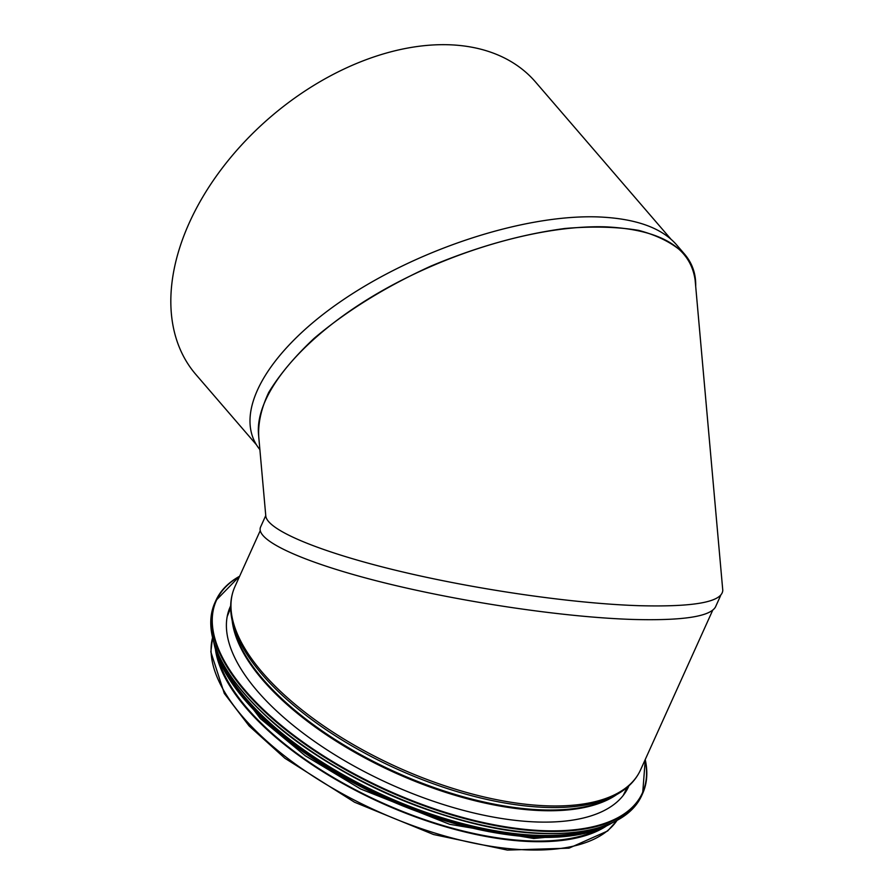 <?xml version="1.0" encoding="UTF-8"?>
<svg xmlns="http://www.w3.org/2000/svg" width="895" height="895" viewBox="0 0 895 895"><rect width="100%" height="100%" fill="white"/><g stroke="black" fill="none" stroke-linecap="round" stroke-linejoin="round"><path stroke-width="1.34" d="M639.5 605.702C694.408 607.101 722.164 601.966 722.78 590.32L695.146 280.236C690.571 247.378 660.767 229.579 605.736 226.849C539.226 224.768 446.336 252.312 373.718 295.652C301.145 339.015 255.019 394.494 258.51 434.209L265.793 515.979C267.113 530.142 320.142 552.125 398.241 570.887C476.386 589.648 572.979 603.588 639.5 605.702M265.759 515.554L260.602 526.976C254.538 540.39 304.49 562.966 383.742 582.656C463.006 602.346 564.04 617.27 632.866 619.452C682.326 620.783 709.847 616.655 715.429 607.078L720.609 595.622M670.735 238.931L535.501 81.971A224.119 146.433 139.3 0 0 448.652 44.75A224.119 146.433 139.3 0 0 223 167.096A224.119 146.433 139.3 0 0 195.927 374.558L256.406 444.748M259.069 440.441C257.368 425.796 260.59 409.798 268.724 392.424C279.587 374.591 294.712 356.568 314.134 338.355C346.6 310.889 385.488 286.814 430.819 266.128C476.834 246.796 521.55 234.244 564.969 228.471C592.412 226.155 616.968 226.782 638.638 230.362C658.194 235.609 673.487 243.507 684.507 254.057L676.139 244.335C661.069 227.475 634.879 218.335 597.58 216.903C522.948 214.453 415.537 249.862 340.525 301.626C265.379 353.335 231.682 415.179 259.886 449.614M684.507 254.057C692.316 263.197 696.053 273.993 695.695 286.467M606.083 826.219A222.553 97.667 -155.7 0 1 381.371 802.983A222.553 97.667 -155.7 0 1 215.449 649.669M599.012 829.217A221.434 97.175 -155.7 0 1 381.572 802.535A221.434 97.175 -155.7 0 1 217.865 656.964M628.928 785.81A218.525 95.899 -155.7 0 1 628.547 786.671A218.525 95.899 -155.7 0 1 537.403 822.002A218.525 95.899 -155.7 0 1 314.313 741.284A218.525 95.899 -155.7 0 1 230.283 606.676A218.525 95.899 -155.7 0 1 230.686 605.814M436.536 812.761A221.434 97.175 -155.7 0 1 337.594 768.044M616.968 820.502A222.553 97.667 -155.7 0 1 377.6 811.317A222.553 97.667 -155.7 0 1 212.551 637.721M712.644 610.379L640.54 769.924A222.553 97.667 -155.7 0 1 397.514 767.261A222.553 97.667 -155.7 0 1 234.937 586.605L260.21 530.701M232.185 620.705L233.338 626.075A218.425 95.855 -155.7 0 0 395.366 772.016A218.425 95.855 -155.7 0 0 611.967 797.199L616.767 794.525A221.859 97.354 -155.7 0 1 396.753 768.939A221.859 97.354 -155.7 0 1 232.185 620.705C229.478 608.22 230.395 596.853 234.937 586.605M616.689 794.57A218.078 95.698 -155.7 0 1 395.019 772.799A218.078 95.698 -155.7 0 1 232.197 620.794M645.138 759.765A233.74 102.567 -155.7 0 1 544.921 830.728A233.74 102.567 -155.7 0 1 280.113 724.413A233.74 102.567 -155.7 0 1 239.524 576.447M645.228 759.553A234.188 102.768 -155.7 0 1 642.655 793.485A234.188 102.768 -155.7 0 1 544.977 831.343A234.188 102.768 -155.7 0 1 305.9 744.853A234.188 102.768 -155.7 0 1 215.852 600.59A234.188 102.768 -155.7 0 1 239.625 576.235M645.284 759.441L642.655 793.485L641.737 795.521A234.188 102.768 -155.7 0 1 544.059 833.379A234.188 102.768 -155.7 0 1 304.971 746.877A234.188 102.768 -155.7 0 1 214.934 602.626L215.852 600.59L239.67 576.123M597.603 827.998A233.763 102.578 -155.7 0 1 543.679 833.502A233.763 102.578 -155.7 0 1 219.711 657.21M595.801 828.613A228.147 100.117 -155.7 0 1 538.6 835.393A228.147 100.117 -155.7 0 1 220.438 658.977M604.505 825.951A228.594 100.318 -155.7 0 1 538.656 836.019A228.594 100.318 -155.7 0 1 216.691 650.687M612.269 822.829A228.594 100.318 -155.7 0 1 538.141 837.149A228.594 100.318 -155.7 0 1 213.905 642.789M593.15 831.097A228.191 100.139 -155.7 0 1 537.772 837.284A228.191 100.139 -155.7 0 1 220.338 662.602M435.115 817.661A223 97.857 -155.7 0 1 334.853 772.34M617.035 820.469L607.649 830.974L569.019 848.158L507.42 850.082L433.583 834.532L354.565 802.233L284.856 758.244L249.146 725.979L224.309 693.446L210.851 651.929L212.529 637.643M616.767 794.525C627.932 788.305 635.853 780.104 640.54 769.924M623.2 795.476L627.283 787.264M227.207 616.51L230.675 608.018M641.737 795.521C628.525 821.968 595.891 834.655 543.824 833.569C456.651 832.059 330.412 778.135 263.824 713.986C219.085 670.847 202.796 633.727 214.934 602.626M612.784 822.594L580.62 834.341L537.906 837.34L488.983 831.679L435.966 817.929L382.232 796.997L331.284 770.215L286.366 739.315L250.376 706.278L225.641 673.23L213.748 642.252M584.256 833.581L533.778 838.503L449.626 824.295L360.64 788.987L305.284 755.772L260.288 718.528L224.354 670.926"/></g></svg>

